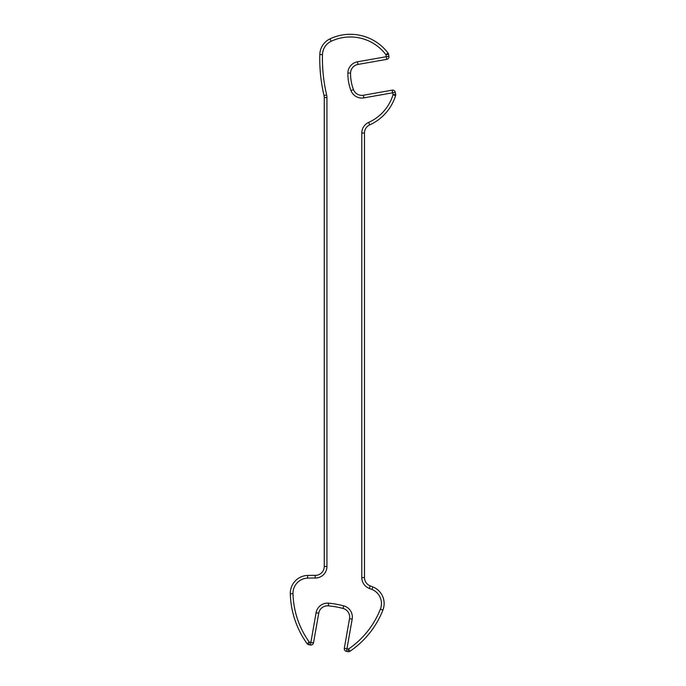 <?xml version="1.0" encoding="UTF-8"?>
<svg xmlns="http://www.w3.org/2000/svg" width="686" height="686" viewBox="0 0 686 686"><rect width="100%" height="100%" fill="white"/><g stroke="black" fill="none" stroke-linecap="round" stroke-linejoin="round"><path stroke-width="0.51" stroke-dasharray="3.43 2.57" d="M363.846 97.884L363.374 95.243A8.935 8.935 0 0 1 353.47 89.617A44.684 44.684 0 0 1 350.563 73.11A8.935 8.935 0 0 1 357.946 64.441L386.758 59.356L386.287 56.715L357.483 61.8A11.619 11.619 0 0 0 347.879 73.076A47.368 47.368 0 0 0 350.966 90.569A11.619 11.619 0 0 0 363.846 97.884L392.649 92.799L393.009 94.814A44.684 44.684 0 0 1 368.648 122.408A11.619 11.619 0 0 0 361.796 133.007L361.796 577.552A11.619 11.619 0 0 0 369.274 588.408A158.183 158.183 0 0 1 371.932 589.446A15.195 15.195 0 0 1 380.404 609.099A86.685 86.685 0 0 1 348.531 649.016L344.312 648.279M324.264 566.43A8.935 8.935 0 0 1 315.2 575.365A160.867 160.867 0 0 0 307.585 575.434A17.87 17.87 0 0 0 290.307 593.759A89.369 89.369 0 0 0 307.114 643.665L309.292 642.096A86.685 86.685 0 0 1 292.991 593.69A15.195 15.195 0 0 1 307.671 578.118A158.183 158.183 0 0 1 315.166 578.041A11.619 11.619 0 0 0 326.948 566.43L324.264 566.43L324.264 97.592A8.935 8.935 0 0 0 324.024 95.543A8.935 8.935 0 0 1 324.264 97.592L326.948 97.592A11.619 11.619 0 0 0 326.639 94.925A158.183 158.183 0 0 1 322.48 54.623A15.195 15.195 0 0 1 331.158 41.289A44.684 44.684 0 0 1 385.935 54.7L388.07 53.088A47.368 47.368 0 0 0 330.009 38.862A17.87 17.87 0 0 0 319.805 54.554A160.867 160.867 0 0 0 324.024 95.543A160.867 160.867 0 0 1 319.805 54.554A17.87 17.87 0 0 1 330.009 38.862A47.368 47.368 0 0 1 388.07 53.088A2.684 2.684 0 0 1 388.576 54.237L385.935 54.7L386.287 56.715L388.928 56.252M346.49 651.383L352.184 619.089A11.619 11.619 0 0 0 343.703 605.841A92.053 92.053 0 0 0 328.594 603.174A11.619 11.619 0 0 0 316.1 612.727L310.869 642.379L313.511 642.842M361.796 577.552L364.48 577.552A8.935 8.935 0 0 0 370.234 585.895A160.867 160.867 0 0 1 372.935 586.959A17.87 17.87 0 0 1 382.899 610.086A89.369 89.369 0 0 1 350.04 651.237A2.684 2.684 0 0 1 348.068 651.657L348.531 649.016L350.04 651.237A89.369 89.369 0 0 0 382.899 610.086A17.87 17.87 0 0 0 372.935 586.959A160.867 160.867 0 0 0 370.234 585.895A8.935 8.935 0 0 1 364.48 577.552L364.48 133.007L361.796 133.007M395.573 95.603A2.684 2.684 0 0 0 395.693 94.814A2.684 2.684 0 0 1 395.573 95.603A47.368 47.368 0 0 1 369.745 124.861A47.368 47.368 0 0 0 395.573 95.603L393.009 94.814L395.651 94.351A2.684 2.684 0 0 1 395.693 94.814A2.684 2.684 0 0 0 395.651 94.351L395.29 92.336L392.649 92.799L392.186 90.158A2.684 2.684 0 0 1 395.29 92.336A2.684 2.684 0 0 0 392.186 90.158M308.829 644.737L310.406 645.02L310.869 642.379L309.292 642.096L308.829 644.737M343.017 608.431A8.935 8.935 0 0 1 349.543 618.626A8.935 8.935 0 0 0 343.017 608.431A89.369 89.369 0 0 0 328.354 605.849A89.369 89.369 0 0 1 343.017 608.431L343.703 605.841M327.539 605.807A8.935 8.935 0 0 1 328.354 605.849A8.935 8.935 0 0 0 318.733 613.198A8.935 8.935 0 0 1 327.539 605.807M315.328 575.365A8.935 8.935 0 0 1 315.2 575.365A160.867 160.867 0 0 0 307.585 575.434A17.87 17.87 0 0 0 290.307 593.759A89.369 89.369 0 0 0 307.114 643.665M361.822 95.38A8.935 8.935 0 0 1 353.47 89.617A44.684 44.684 0 0 1 350.563 73.11A8.935 8.935 0 0 1 357.946 64.441L357.483 61.8M326.948 566.43L326.948 97.592M348.531 651.7A2.684 2.684 0 0 1 348.068 651.657M352.184 619.089L349.543 618.626M382.899 610.086L380.404 609.099M372.935 586.959L371.932 589.446M328.594 603.174L328.354 605.849M370.234 585.895L369.274 588.408M316.1 612.727L318.733 613.198M369.745 124.861L368.648 122.408M292.991 593.69L290.307 593.759M307.671 578.118L307.585 575.434M315.166 578.041L315.2 575.365M353.47 89.617L350.966 90.569M350.563 73.11L347.879 73.076M326.639 94.925L324.024 95.543M322.48 54.623L319.805 54.554M331.158 41.289L330.009 38.862"/><path stroke-width="1.03" d="M313.511 642.842L318.733 613.198L313.511 642.842L310.869 642.379L310.406 645.02A2.684 2.684 0 0 0 310.869 645.063A2.684 2.684 0 0 1 310.406 645.02A2.684 2.684 0 0 0 313.511 642.842A2.684 2.684 0 0 1 310.406 645.02L308.829 644.737A2.684 2.684 0 0 1 307.114 643.665A89.369 89.369 0 0 1 290.307 593.759A17.87 17.87 0 0 1 307.585 575.434A160.867 160.867 0 0 1 315.2 575.365A8.935 8.935 0 0 0 324.264 566.43L324.264 97.592A8.935 8.935 0 0 0 324.024 95.543A160.867 160.867 0 0 1 319.805 54.554A17.87 17.87 0 0 1 330.009 38.862A47.368 47.368 0 0 1 388.07 53.088L385.935 54.7L388.576 54.237L388.928 56.252L388.576 54.237A2.684 2.684 0 0 0 388.07 53.088A47.368 47.368 0 0 0 330.009 38.862L331.158 41.289A15.195 15.195 0 0 0 322.48 54.623A158.183 158.183 0 0 0 326.639 94.925A11.619 11.619 0 0 1 326.948 97.592L326.948 566.43A11.619 11.619 0 0 1 315.166 578.041A158.183 158.183 0 0 0 307.671 578.118A15.195 15.195 0 0 0 292.991 593.69A86.685 86.685 0 0 0 309.292 642.096L310.869 642.379L316.1 612.727A11.619 11.619 0 0 1 328.594 603.174A92.053 92.053 0 0 1 343.703 605.841A11.619 11.619 0 0 1 352.184 619.089L346.953 648.742L348.531 649.016L350.04 651.237A2.684 2.684 0 0 1 348.068 651.657L346.49 651.383L348.068 651.657A2.684 2.684 0 0 0 348.531 651.7M361.822 95.38A8.935 8.935 0 0 0 363.374 95.243L392.186 90.158L363.374 95.243L363.846 97.884A11.619 11.619 0 0 1 350.966 90.569A47.368 47.368 0 0 1 347.879 73.076A11.619 11.619 0 0 1 357.483 61.8L388.928 56.252A2.684 2.684 0 0 1 386.758 59.356L357.946 64.441A8.935 8.935 0 0 0 350.563 73.11A44.684 44.684 0 0 0 353.47 89.617A8.935 8.935 0 0 0 361.822 95.38A8.935 8.935 0 0 1 353.47 89.617A44.684 44.684 0 0 1 350.563 73.11A8.935 8.935 0 0 1 357.946 64.441L357.483 61.8M395.29 92.336L395.651 94.351A2.684 2.684 0 0 1 395.693 94.814A2.684 2.684 0 0 0 395.651 94.351L393.009 94.814L395.573 95.603A47.368 47.368 0 0 1 369.745 124.861A8.935 8.935 0 0 0 364.48 133.007L364.48 577.552A8.935 8.935 0 0 0 370.234 585.895A160.867 160.867 0 0 1 372.935 586.959A17.87 17.87 0 0 1 382.899 610.086A89.369 89.369 0 0 1 350.04 651.237A89.369 89.369 0 0 0 382.899 610.086A17.87 17.87 0 0 0 372.935 586.959A160.867 160.867 0 0 0 370.234 585.895A8.935 8.935 0 0 1 364.48 577.552L361.796 577.552L361.796 133.007A11.619 11.619 0 0 1 368.648 122.408A44.684 44.684 0 0 0 393.009 94.814L392.649 92.799L395.29 92.336A2.684 2.684 0 0 0 392.186 90.158A2.684 2.684 0 0 1 395.29 92.336M344.312 648.279L349.543 618.626L344.312 648.279A2.684 2.684 0 0 0 344.269 648.742A2.684 2.684 0 0 1 344.312 648.279L346.953 648.742L346.49 651.383A2.684 2.684 0 0 1 344.269 648.742A2.684 2.684 0 0 0 346.49 651.383A2.684 2.684 0 0 1 344.312 648.279A2.684 2.684 0 0 0 346.49 651.383M318.733 613.198A8.935 8.935 0 0 1 328.354 605.849A89.369 89.369 0 0 1 343.017 608.431A8.935 8.935 0 0 1 349.543 618.626A8.935 8.935 0 0 0 343.017 608.431A89.369 89.369 0 0 0 328.354 605.849A8.935 8.935 0 0 0 318.733 613.198L316.1 612.727M361.796 133.007L364.48 133.007A8.935 8.935 0 0 1 369.745 124.861A8.935 8.935 0 0 0 364.48 133.007A8.935 8.935 0 0 1 369.745 124.861A47.368 47.368 0 0 0 395.573 95.603A2.684 2.684 0 0 0 395.693 94.814A2.684 2.684 0 0 1 395.573 95.603M307.114 643.665A2.684 2.684 0 0 0 308.829 644.737A2.684 2.684 0 0 1 307.114 643.665A2.684 2.684 0 0 0 308.829 644.737L309.292 642.096L307.114 643.665A89.369 89.369 0 0 1 290.307 593.759A17.87 17.87 0 0 1 307.585 575.434A160.867 160.867 0 0 1 315.2 575.365A8.935 8.935 0 0 0 315.328 575.365M331.158 41.289A44.684 44.684 0 0 1 385.935 54.7L386.758 59.356A2.684 2.684 0 0 0 388.971 56.715A2.684 2.684 0 0 1 386.758 59.356A2.684 2.684 0 0 0 388.928 56.252A2.684 2.684 0 0 1 388.971 56.715A2.684 2.684 0 0 0 388.928 56.252M324.264 566.43L326.948 566.43M326.948 97.592L324.264 97.592A8.935 8.935 0 0 0 324.024 95.543A160.867 160.867 0 0 1 319.805 54.554A17.87 17.87 0 0 1 330.009 38.862M348.068 651.657L348.531 649.016A86.685 86.685 0 0 0 380.404 609.099A15.195 15.195 0 0 0 371.932 589.446A158.183 158.183 0 0 0 369.274 588.408A11.619 11.619 0 0 1 361.796 577.552M392.186 90.158L392.649 92.799L363.846 97.884M380.404 609.099L382.899 610.086M349.543 618.626L352.184 619.089M371.932 589.446L372.935 586.959M343.017 608.431L343.703 605.841M369.274 588.408L370.234 585.895M328.354 605.849L328.594 603.174M368.648 122.408L369.745 124.861M290.307 593.759L292.991 593.69M307.585 575.434L307.671 578.118M315.2 575.365L315.166 578.041M350.966 90.569L353.47 89.617M347.879 73.076L350.563 73.11M324.024 95.543L326.639 94.925M319.805 54.554L322.48 54.623"/></g></svg>
